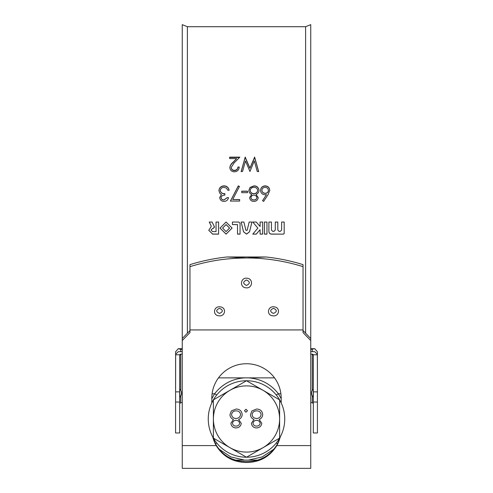 <?xml version="1.0" encoding="UTF-8"?>
<svg xmlns="http://www.w3.org/2000/svg" width="493" height="493" viewBox="0 0 493 493"><rect width="100%" height="100%" fill="white"/><g stroke="black" fill="none" stroke-linecap="round" stroke-linejoin="round"><path stroke-width="0.74" d="M226.071 224.592L222.571 228.093L226.071 231.587L229.572 228.093L226.071 224.592M229.572 228.068L226.071 224.561L222.571 228.093M220.026 228.117L226.071 234.126L232.123 228.074L226.04 222.047L220.026 228.117L226.071 234.052L232.123 228.049M219.527 308.328C215.792 310.023 215.786 311.724 219.514 313.425C223.243 311.742 223.249 310.042 219.527 308.328M219.539 306.782L219.502 306.782C213.771 306.547 212.545 314.626 218.116 315.711L219.496 315.884C225.264 316.155 226.497 308.15 220.926 306.954L219.539 306.782M273.492 308.328C269.757 310.023 269.751 311.724 273.479 313.425C277.208 311.742 277.214 310.042 273.492 308.328M273.498 306.782L273.461 306.782C267.73 306.547 266.51 314.626 272.081 315.711L273.479 315.884C279.229 316.155 280.462 308.15 274.891 306.954L273.498 306.782M246.512 279.981C242.772 281.786 242.766 283.598 246.494 285.429C250.228 283.623 250.234 281.805 246.512 279.981M246.518 278.157L246.482 278.157C240.75 277.892 239.524 286.519 245.095 287.696L246.5 287.881C252.25 288.159 253.476 279.599 247.911 278.335L246.518 278.157M305.605 333.194L305.605 26.708L310.744 24.65L310.744 338.506L303.035 330.538M187.395 333.194L187.395 26.708L182.256 24.65L182.256 468.35L310.744 468.35L310.744 340.552L303.035 332.584L303.035 266.645C284.369 260.865 265.524 257.975 246.5 257.981L265.912 256.982C278.508 258.301 290.882 260.859 303.035 264.649L303.035 266.645M279.876 437.648A34.689 34.461 0 0 1 276.813 445.006C269.899 456.074 259.793 461.577 246.5 461.528C233.177 461.54 223.07 456.031 216.187 445.006A34.689 34.461 0 0 1 213.124 437.648M212.822 437.094A34.689 34.461 180 0 0 216.187 445.592C223.095 456.703 233.195 462.329 246.5 462.471C259.793 462.335 269.893 456.709 276.813 445.592A34.689 34.461 180 0 0 280.178 437.094M237.909 167.022L239.253 167.022C239 169.956 237.373 171.564 234.372 171.841C231.611 171.638 230.102 170.202 229.855 167.546C230.12 165.531 231.125 163.818 232.881 162.394L236.622 158.592L229.664 158.592L229.664 157.138L239.826 157.138L234.027 163.029L231.199 167.429C231.433 169.253 232.517 170.233 234.44 170.356C236.541 170.196 237.7 169.087 237.909 167.022L239.234 167.306M258.622 171.465L257.235 171.465L254.308 160.928L249.951 171.465L245.483 161.001L242.544 171.465L241.169 171.465L245.2 157.138L249.896 168.07L254.641 157.138L258.622 171.465M227.168 197.625L228.512 197.625C227.945 200.004 226.46 201.273 224.062 201.44C221.517 201.304 220.057 200.016 219.693 197.57L221.437 194.519L219.816 193.25L218.923 190.625C219.286 187.617 221.012 186.027 224.099 185.861C226.891 185.99 228.555 187.445 229.091 190.212L227.748 190.212L226.577 188.166L224.075 187.371C221.887 187.395 220.617 188.437 220.266 190.495C220.809 192.738 222.343 193.786 224.87 193.626L224.87 195.148C222.848 195.037 221.567 195.844 221.037 197.576C221.351 199.129 222.355 199.905 224.044 199.911L227.168 197.625L228.487 197.742M239.635 201.058L230.428 201.058L238.292 185.861L239.45 186.49L232.702 199.529L239.635 199.529L239.635 201.058M247.498 192.677L241.743 192.677L241.743 191.161L247.498 191.161L247.498 192.677M251.732 194.476C249.945 193.7 248.983 192.387 248.842 190.538L249.976 187.476L253.944 185.861C256.97 185.953 258.659 187.469 259.004 190.415C258.874 192.313 257.888 193.669 256.052 194.476L258.24 197.619C257.839 200.047 256.378 201.317 253.852 201.44C251.356 201.28 249.945 199.998 249.606 197.576L251.732 194.476L249.606 197.693M263.607 201.44L262.572 200.633L266.522 194.624L264.975 194.766C262.258 194.532 260.779 193.065 260.538 190.378C260.797 187.586 262.356 186.077 265.209 185.861C267.989 186.101 269.498 187.599 269.745 190.353L268.069 194.655L263.607 201.44M281.632 222.047L281.632 230.065L280.357 231.334L279.081 231.334L277.812 230.065L277.812 222.047L275.267 222.047L275.267 230.065L273.991 231.334L272.715 231.334L271.446 230.065L271.446 222.047L268.901 222.047L268.901 231.587C269.049 233.127 269.899 233.978 271.446 234.126L283.543 234.126L284.178 233.491L284.178 222.047L281.632 222.047L281.632 230.003M264.421 222.047L264.421 234.126L266.966 234.126L266.966 222.047L264.421 222.047L264.421 234.052L266.966 234.052L266.966 222.047M257.851 228.093L252.761 234.126L256.28 234.126L260.094 229.683L260.094 234.126L262.646 234.126L262.646 222.047L260.094 222.047L260.094 226.503L256.28 222.047L252.761 222.047L257.851 228.093L252.761 222.035M241.126 222.047L243.536 231.809L246.562 234.126L249.526 231.809L251.935 222.047L249.181 222.047L247.141 230.317L245.921 230.317L243.881 222.047L241.126 222.047L243.536 231.741L246.562 234.052L249.526 231.741L251.935 222.035M211.022 226.835L208.767 230.317L212.582 234.126L218.59 234.126L218.59 222.047L216.045 222.047L216.045 231.587L212.582 231.587L211.059 230.065L212.582 228.536L213.235 228.536L214.381 226.706L212.101 222.047L209.266 222.047L211.269 226.145L211.022 226.835L211.269 226.108L211.022 226.792M214.51 227.261L214.381 226.706M232.425 224.592L237.515 224.592L237.515 234.126L240.06 234.126L240.06 223.317L238.791 222.047L232.425 222.047L232.425 224.592M303.035 329.934L189.965 329.934L189.965 266.645C210.449 260.396 226.688 258.227 246.5 257.981L227.088 256.982L265.912 256.982M189.965 329.934L189.965 332.584L182.256 340.552M281.189 402.904L281.189 398.196A34.689 34.461 180 0 0 246.5 363.735A34.689 34.461 180 0 0 211.811 398.196L211.811 402.904M189.965 266.645L189.965 264.649C202.118 260.859 214.492 258.301 227.088 256.982M189.965 330.538L182.256 338.506M310.744 338.506L310.744 340.552M262.572 200.731L266.522 194.624M260.538 190.532C260.797 187.753 262.35 186.255 265.209 186.04C267.989 186.28 269.498 187.765 269.745 190.508M261.882 190.298L261.882 190.452C262.165 192.319 263.287 193.299 265.259 193.385C267.163 193.287 268.21 192.307 268.402 190.452L268.402 190.298C268.149 188.455 267.064 187.482 265.142 187.371C263.219 187.482 262.134 188.455 261.882 190.298C262.165 192.178 263.287 193.157 265.259 193.25C267.163 193.145 268.21 192.165 268.402 190.298M248.842 190.692L249.976 187.648L253.944 186.04C256.97 186.132 258.659 187.642 259.004 190.569M256.052 194.476L258.24 197.736M250.185 190.508L250.185 190.662C250.53 192.627 251.75 193.663 253.84 193.767C256.046 193.675 257.321 192.597 257.66 190.526L257.66 190.372C257.321 188.369 256.077 187.365 253.926 187.371C251.744 187.408 250.499 188.455 250.185 190.508C250.536 192.486 251.75 193.527 253.84 193.626C256.046 193.539 257.321 192.449 257.66 190.372M250.949 197.631L250.949 197.742C251.27 199.289 252.262 200.041 253.926 200.016C255.59 200.01 256.582 199.246 256.896 197.718L256.896 197.601C256.563 196.041 255.553 195.222 253.877 195.148C252.206 195.222 251.233 196.048 250.949 197.631C251.27 199.178 252.262 199.942 253.926 199.911C255.59 199.905 256.582 199.135 256.896 197.601M241.743 191.309L247.498 191.309M230.428 201.156L238.292 186.04L239.45 186.662M232.702 199.529L239.635 199.634M219.693 197.687L221.437 194.519M218.923 190.779C219.286 187.79 221.012 186.212 224.099 186.04C226.897 186.181 228.561 187.623 229.091 190.366M220.266 190.495L220.266 190.649C220.809 192.88 222.343 193.922 224.87 193.767M221.037 197.576L221.037 197.693C221.351 199.234 222.355 200.01 224.044 200.016L227.168 197.742M241.169 171.724L245.2 157.47L249.896 168.341L254.641 157.47L258.622 171.724M245.2 157.138L245.2 157.47M245.397 157.138L245.397 157.47M254.45 157.138L254.45 157.47M254.641 157.138L254.641 157.47M229.855 167.823C230.12 165.821 231.125 164.114 232.881 162.702L236.622 158.592M229.664 157.47L239.499 157.47M231.199 167.429L231.199 167.706C231.433 169.524 232.511 170.492 234.44 170.615C236.541 170.461 237.7 169.352 237.909 167.306M208.767 230.256L212.582 234.052L218.59 234.052L218.59 222.047M216.045 222.047L216.045 231.525M211.059 230.034L212.582 228.536M212.582 228.487L213.235 228.536M213.235 228.487L214.381 226.663M209.266 222.035L211.269 226.108M232.425 222.047L232.425 224.561L237.515 224.592M237.515 234.052L240.06 234.052L240.06 223.317M252.829 234.052L256.28 234.126M256.28 234.052L260.094 229.683M260.094 234.052L262.646 234.052L262.646 222.047M260.094 222.047L260.094 226.466M277.812 222.047L277.812 230.003M275.267 222.047L275.267 230.003M271.446 222.047L271.446 230.003M268.901 222.047L268.901 231.525C269.049 233.06 269.893 233.898 271.446 234.052L283.543 234.126M283.543 234.052L284.178 233.417L284.178 222.047M218.485 377.872L274.515 377.872M211.811 398.714L214.572 393.802A4.628 2.859 -143.1 0 1 216.667 395.066M248.447 377.872C260.791 378.747 270.786 384.059 278.428 393.802L281.189 398.714M280.905 393.802L278.428 393.802A4.628 2.859 -36.9 0 0 276.333 395.066M215.509 443.731A4.628 2.859 143.1 0 0 216.667 442.911M277.491 443.731A4.628 2.859 36.9 0 1 276.333 442.911M274.139 449.018L262.196 456.931L248.447 460.105L244.553 460.105L230.804 456.931L218.861 449.018M248.447 460.105L257.309 460.105M235.691 460.105L244.553 460.105M246.5 452.087A33.099 33.099 0 0 1 213.401 418.988A33.099 33.099 0 0 1 246.5 385.89A33.099 33.099 0 0 1 279.599 418.988A33.099 33.099 0 0 1 246.5 452.087M246.5 380.75L213.383 399.866L213.383 438.104L246.5 457.227A38.238 38.238 0 0 0 279.617 399.866L246.5 380.75L213.383 399.866A38.238 38.238 0 0 0 246.5 457.227L279.617 438.104L279.617 399.866L246.5 380.75A38.238 38.238 0 0 0 213.383 399.866L213.383 438.104L246.5 457.227L279.617 438.104L279.617 399.866A38.238 38.238 0 0 0 246.5 380.75M245.989 412.247L244.491 410.749L245.989 409.245L247.486 410.749L245.989 412.247M253.963 419.5C251.824 418.569 250.666 416.973 250.487 414.718L251.849 410.989L256.625 409.017C260.255 409.135 262.282 410.983 262.707 414.57C262.529 416.893 261.345 418.539 259.158 419.5L261.789 423.308C261.308 426.242 259.546 427.782 256.514 427.93C253.519 427.745 251.818 426.186 251.412 423.259L253.963 419.5M233.442 419.5C231.303 418.569 230.145 416.973 229.96 414.718L231.322 410.989L236.098 409.017C239.734 409.135 241.761 410.983 242.186 414.57C242.008 416.893 240.824 418.539 238.637 419.5L241.262 423.308C240.781 426.242 239.025 427.782 235.987 427.93C232.998 427.745 231.291 426.186 230.884 423.259L233.442 419.5M260.175 423.284C259.762 421.386 258.548 420.4 256.539 420.319C254.542 420.406 253.371 421.404 253.02 423.321C253.414 425.2 254.61 426.118 256.606 426.081C258.597 426.081 259.786 425.151 260.175 423.284M261.093 414.514C260.674 412.068 259.176 410.854 256.606 410.86C253.994 410.903 252.496 412.179 252.102 414.687C252.527 417.09 253.994 418.354 256.502 418.471C259.139 418.372 260.674 417.053 261.093 414.514M239.647 423.284C239.234 421.386 238.027 420.4 236.018 420.319C234.021 420.406 232.844 421.404 232.499 423.321C232.887 425.2 234.083 426.118 236.079 426.081C238.07 426.081 239.259 425.151 239.647 423.284M240.572 414.514C240.153 412.068 238.655 410.854 236.079 410.86C233.472 410.903 231.969 412.179 231.574 414.687C232 417.09 233.466 418.354 235.974 418.471C238.618 418.372 240.146 417.053 240.572 414.514M182.256 354.079L180.179 354.27L179.686 355.632L179.686 402.023L175.576 402.023L175.65 354.27L178.275 351.675L182.256 351.675M313.314 391.88L317.424 391.88L317.424 402.023L313.314 402.023L313.314 355.632L312.821 354.27L310.744 354.079M310.744 351.675L314.725 351.675L317.35 354.27L317.424 391.88M179.945 389.359A5.589 5.589 0 0 1 179.945 397.068L179.686 389.359M313.055 389.359A5.589 5.589 0 0 0 313.055 397.068L313.314 389.359M180.715 351.675L180.715 349.364L178.207 348.717L175.607 351.762L175.576 389.359M175.576 402.023L175.576 432.971L179.686 432.971L179.686 402.023M313.314 402.023L313.314 432.971L317.424 432.971L317.424 402.023M317.424 389.359L317.393 351.762L314.793 348.717L310.744 349.364M182.256 445.592L216.187 445.592M276.813 445.592L310.744 445.592M232.881 162.394L232.881 162.702M212.095 393.802L214.572 393.802C222.214 384.059 232.209 378.747 244.553 377.872M179.834 354.775L175.607 354.775M317.393 354.775L313.166 354.775M182.256 349.364L180.715 349.364M312.285 351.675L312.285 349.364M312.285 354.079L312.285 390.382M312.285 396.045L312.285 402.652L313.314 403.681M180.715 354.079L180.715 390.382M180.715 396.045L180.715 402.652L182.256 402.652M175.576 391.88L179.686 391.88M187.395 26.708L305.605 26.708M310.744 402.652L312.285 402.652M180.715 402.652L179.686 403.681M178.207 348.717L182.256 348.717M310.744 348.717L314.793 348.717"/></g></svg>

